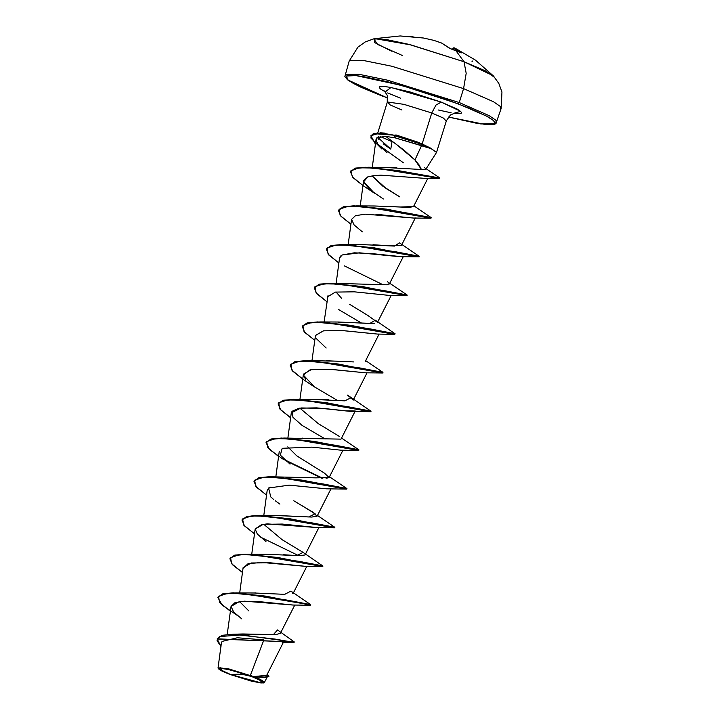 <?xml version="1.0" encoding="UTF-8"?>
<svg xmlns="http://www.w3.org/2000/svg" width="719" height="719" viewBox="0 0 719 719"><rect width="100%" height="100%" fill="white"/><g stroke="black" fill="none" stroke-linecap="round" stroke-linejoin="round"><path stroke-width="1.08" d="M472.203 60.935L472.509 61.591L472.015 61.501M449.195 48.128L455.819 50.573L464.025 61.717L455.819 50.573L461.526 52.703L454.875 48.056L458.345 50.114L461.544 52.873L450.094 48.577L441.682 43.059L433.854 40.363L423.509 38.053L400.249 35.95L374.051 38.772L365.369 41.864L357.855 47.202L349.155 61.142L344.85 76.565L347.574 79.782L353.649 83.602L387.784 98.135L348.122 80.088L346.378 76.016L355.914 75.603L401.499 85.417L458.165 103.779L459.225 102.547L387.442 80.169L359.132 74.363L345.453 74.327L359.132 74.363L387.442 80.169L459.225 102.547L463.557 88.653L391.774 66.265L363.463 60.468L349.776 60.432L363.463 60.468L391.774 66.265L463.557 88.653L466.2 73.338L464.025 61.717L411.016 44.938L375.03 38.619L374.518 42.484L391.451 51.139M402.307 55.471L377.619 44.506L373.772 38.835L386.022 39.473L408.662 44.326L464.025 61.717L493.234 75.801M453.878 47.93L454.768 47.993L453.428 47.894L452.512 49.377L452.961 48.29L453.968 48.407L453.186 48.002L452.512 49.368M251.974 676.57L241.593 674.179L230.386 674.413L220.463 669.757L222.737 668.517L232.498 670.459L251.192 676.273L261.851 681.19L259.622 682.466L230.386 674.413L241.593 674.179L251.974 676.57L248.163 675.186L228.265 669.461L220.985 668.436L219.852 669.092L224.148 671.825L230.386 674.413L250.527 680.695L259.622 682.466L262.516 681.891L260.404 680.264L251.974 676.57M220.526 667.502L218.279 668.49L218.046 667.969L228.633 668.886L252.917 676.444L250.437 675.339L263.837 639.892L250.437 675.339M268.888 676.363L264.691 677.478L253.124 676.507L264.224 677.145L268.888 676.363L267.441 674.548L266.587 677.109L252.746 676.651L262.201 680.848L263.505 682.969L250.275 680.839L229.613 674.332L221.101 670.656L218.297 668.355L221.695 668.041L230.161 669.668L252.746 676.651L266.641 675.366M430.573 148.447L419.393 143.18L430.573 148.447L395.423 137.985L385.663 136.304L404.168 150.298L414.953 159.995L421.568 145.418L414.953 159.995L418.97 164.876L421.442 169.522L425.046 169.531L425.882 169.181L436.496 152.464L430.519 148.231L419.285 143.503L430.564 148.069L418.215 142.308L422.134 143.944L431.768 113.009L436.02 105.046L441.205 102.08L460.663 111.319L453.968 113.207L459.324 113.593L461.203 113.216L461.508 112.335L457.446 109.198L441.205 102.08L436.02 105.046L431.768 113.009L403.862 104.309L387.523 102.035L390.273 104.929L401.903 110.025M387.631 92.949L400.402 98.117M387.523 102.035L403.862 104.309L431.768 113.009L443.407 118.105L446.148 120.999L443.407 118.105L431.768 113.009L422.134 143.944L430.564 148.069L436.532 152.383L446.391 120.72L450.418 114.977L455.208 112.982M378.625 139.198L377.565 137.239L390.768 149.085L392.044 141.679L380.063 136.385L392.044 141.679L390.768 149.085L383.272 143.827M396.169 135.001L418.215 142.308L396.169 135.001L394.021 135.172L396.169 135.001M238.438 634.356L276.06 634.562L280.329 633.331M248.819 610.88L239.58 601.632L248.819 610.88M254.122 592.968L255.56 592.923M306.806 566.293L292.948 593.669L292.04 591.989M283.25 554.691L298.574 555.724L305 554.96L318.859 527.593M277.938 515.577L311.642 517.06L317.052 516.26L312.783 512.153L298.727 503.767L315.075 513.717L308.819 516.934L278.406 515.559L260.116 515.487L311.174 522.677L334.703 527.18L317.456 515.469M326.022 478.36L329.104 477.56L324.637 473.327L296.767 455.882L287.798 446.832M294.808 438.923L295.518 438.797M302.483 438.159L302.987 438.141M340.959 439.093L284.23 438.087L335.288 445.277L358.817 449.779L341.561 438.069M314.203 399.467L326.21 399.593M327.729 399.665L328.673 399.719M353.263 400.043L347.466 395.117L351.24 397.616L344.886 400.825L314.571 399.458L296.282 399.387L347.34 406.568L370.869 411.079L351.24 397.616M326.264 360.767L353.748 361.918M338.272 322.067L374.734 323.532M377.313 322.184L367.84 315.479L349.587 304.335M403.242 256.683L389.383 284.05L389.383 283.52L387.361 284.787L332.439 283.277L383.497 290.467L407.035 294.97L389.779 283.259M372.972 244.721L388.296 245.691L401.436 245.35L415.294 217.983M374.41 205.967L400.51 207.009L413.488 206.65L427.805 178.384M399.827 196.916L382.823 186.203L372.145 175.858L386.211 188.54L399.827 196.916M386.13 167.482L421.442 169.522L414.953 159.995L395.27 143.485M378.823 136.682L378.149 136.934M377.601 137.221L376.01 139.846L377.852 144.366L403.422 162.862M415.977 177.71L380.917 175.184L425.612 178.411L438.923 178.438L375.633 168.057L359.141 167.797L350.917 170.816L352.364 176.955L362.906 185.475L374.41 193.195L363.679 181.799L369.737 189.627L383.389 198.965M373.395 175.679L367.751 176.919L363.643 180.649L363.679 181.799L367.751 176.919L373.395 175.679L380.917 175.184M410.396 213.633L411.367 214.181L410.396 213.633M409.066 217.713L375.983 214.307M351.618 219.187L348.149 244.667M398.344 252.333L399.315 252.881L398.344 252.342M403.467 256.234L397.751 256.485L359.5 252.836L342.145 254.957L339.539 258.049L336.097 283.376M327.999 295.392L324.044 322.076M377.457 334.092L342.478 330.578L323.514 330.794L315.434 335.458L311.992 360.776M365.459 372.793L330.506 369.278L311.48 369.485L303.373 374.159L303.364 375.021L314.473 386.939L337.175 400.285M350.135 407.143L351.007 407.637M355.249 411.034L345.426 410.855L323.244 408.356L301.09 407.97L291.321 412.859L287.879 438.177M338.083 445.843L339.053 446.391L338.074 445.843M270.047 487.051L267.216 490.259L263.774 515.577M317.241 527.602L282.279 524.088L263.262 524.295L255.164 528.959L261.644 524.582L267.405 523.863L317.088 527.602L334.515 527.818L268.376 516.305L251.398 516.008L242.582 518.938L243.75 525.104L254.499 533.84L244.514 525.993L241.952 520.044L246.59 516.817L257.249 515.766L289.892 519.091L334.838 527.746L290 518.767L257.348 515.451L246.689 516.494L242.015 519.882L247.363 516.323L260.116 515.487M305.242 566.302L270.317 562.797L251.237 562.995L243.103 567.659L239.661 592.986M289.856 600.653L290.827 601.192L289.856 600.653M293.154 605.003L258.202 601.497L239.166 601.695L231.051 606.36L227.231 634.437M263.837 639.892L237.351 637.717L221.955 641.411M253.034 676.498L262.076 680.363L264.215 682.664L260.395 679.5L254.427 676.947L265.563 677.469L268.807 676.516M243.498 633.969L273.4 634.589L277.579 629.952M294.008 641.618L290.512 641.806L275.188 639.065L232.974 634.212L221.865 635.344L217.219 638.814L294.413 642.058L277.894 630.159M237.117 615.32L222.18 605.137L217.848 597.444L222.486 594.218L233.136 593.175L265.787 596.491L310.473 604.895L244.262 593.714L227.294 593.409L218.468 596.339L219.637 602.513L230.386 611.24M294.413 642.058L217.165 638.975L220.976 646.435L217.084 640.647L219.367 636.612L241.458 634.859L294.206 642.175M385.321 91.825L391.028 87.484L441.205 102.08L410.001 91.969L389.635 87.233L384.899 86.568L379.65 86.801L379.335 87.682L380.603 89.039L385.321 91.825M382.679 96.238L360.866 87.188L353.2 83.314L348.122 80.088L345.812 77.625L346.378 76.016L349.785 75.342L355.914 75.603L364.515 76.807L387.757 81.813L415.968 89.587L444.854 98.943L470.028 108.47L487.644 116.703L492.731 119.929L495.031 122.392L494.465 123.992L491.059 124.675L476.338 123.201L448.35 116.999L485.199 124.468L494.546 124.306L495.948 123.614L501.152 108.488L501.916 92.068L498.761 83.413L493.369 75.935L475.421 60.162L454.759 47.984L453.437 49.692L454.048 48.407L459.594 52.083L454.048 48.407L454.875 48.056L453.968 48.407L454.875 48.056M438.419 110.025L451.217 112.784M494.106 77.077L485.55 70.92L464.025 61.717L466.2 73.338L463.557 88.653L493.486 101.756L500.217 106.403L500.532 109.198L500.217 106.403L493.486 101.756L463.557 88.653L459.225 102.547L489.154 115.66L495.885 120.298L496.209 123.093L495.885 120.298L489.154 115.66L459.225 102.547L458.165 103.779L486.574 116.118L493.594 120.639L494.969 123.578L480.795 123.902L448.35 116.999M424.48 167.563L425.873 168.794M396.798 167.68L368.272 167.293L418.494 174.241L439.579 177.988L397.616 170.493L365.773 167.248L355.078 168.21L350.495 171.571L355.653 168.057L368.272 167.293M413.542 206.344L409.92 207.458L374.842 205.949L356.543 205.877L407.601 213.058L431.139 217.569L413.892 205.859M399.458 242.806L394.569 246.096L362.789 244.649L344.491 244.577L395.549 251.767L419.087 256.27L399.458 242.806M387.406 281.506L389.383 283.52M343.511 284.032L342.352 284.248M336.016 292.022L341.723 298.475M375.345 320.207L369.827 323.469L338.676 322.058L320.386 321.977L371.444 329.167L394.974 333.679L375.345 320.207M345.282 361.306L308.334 360.686L359.392 367.867L382.921 372.379L365.674 360.659M299.85 408.131L318.373 423.635L339.188 436.316M295.293 438.833L294.134 439.057M342.972 450.184L329.122 477.542L315.848 477.892L272.177 476.787L323.235 483.977L346.765 488.48L329.509 476.769M293.819 500.757L298.727 503.767M263.693 524.232L282.109 539.681L303.023 552.417L296.767 555.634L266.354 554.268L248.064 554.187L299.122 561.377L322.651 565.88L303.023 552.417M290.961 591.117L284.715 594.334L254.292 592.968L236.012 592.887L287.061 600.077L310.599 604.58L290.961 591.117M310.734 605.146L265.886 596.168L233.235 592.851L222.584 593.894L217.902 597.282L223.25 593.723L236.012 592.887M243.076 568.262L248.028 563.678L261.815 562.429L305.036 566.302L322.454 566.518L256.315 555.014L239.346 554.709L230.529 557.638L231.698 563.813L242.447 572.54L232.462 564.694L229.9 558.744L234.538 555.517L245.188 554.475L277.84 557.791L322.786 566.446L277.938 557.468L245.287 554.151L234.637 555.194L229.954 558.582L235.302 555.023L248.064 554.187M298.736 555.733L259.945 536.796L298.736 555.733M273.813 499.66L270.766 496.91L268.529 488.012L289.254 485.109L326.687 488.803L346.567 489.109L280.428 477.605L263.451 477.308L254.634 480.238L255.802 486.404L266.551 495.139L256.566 487.284L254.014 481.344L258.642 478.117L269.301 477.065L301.953 480.391L343.403 488.596L346.989 488.722L302.052 480.067L269.4 476.742L258.75 477.793L254.068 481.182L259.415 477.623L272.177 476.787M322.849 478.333L284.05 459.396L322.849 478.333M285.335 460.519L321.905 478.288L282.639 458.938L269.652 449.627L266.066 442.643L270.704 439.408L281.354 438.365L314.005 441.682L355.456 449.896L359.051 450.022L314.104 441.367L281.453 438.042L270.802 439.093L266.12 442.482L271.467 438.923L284.23 438.087M290.602 417.694L280.662 409.866L278.118 403.943L282.756 400.708L293.406 399.665L326.058 402.982L371.004 411.645L326.156 402.658L293.505 399.342L282.855 400.384L278.172 403.781L283.52 400.222L296.282 399.387M383.056 372.945L316.576 361.504L299.607 361.208L290.791 364.138L291.968 370.303L302.654 378.994L292.723 371.166L290.17 365.243L294.808 362.008L305.458 360.965L338.11 364.281L383.056 372.945L338.209 363.958L305.557 360.641L294.907 361.684L290.224 365.081L295.572 361.522L308.334 360.686M314.706 340.294L304.775 332.466L302.223 326.543L306.86 323.307L317.51 322.265L350.162 325.581L391.621 333.787L395.207 333.922L350.27 325.258L317.609 321.941L306.959 322.984L302.277 326.381L307.624 322.822L320.386 321.977M326.768 301.594L316.827 293.765L314.284 287.843L318.912 284.607L329.563 283.565L362.223 286.881L407.161 295.536L362.322 286.557L329.662 283.241L319.011 284.284L314.338 287.681L319.676 284.113L332.439 283.277M383.119 284.823L344.32 265.886L383.119 284.823M338.82 262.893L328.889 255.065L326.336 249.133L330.965 245.907L341.615 244.855L374.275 248.181L419.222 256.836L374.374 247.857L341.714 244.541L331.064 245.583L326.39 248.981L331.738 245.413L344.491 244.577M362.358 231.895L354.152 224.948L351.591 219.349L355.447 215.709L365.054 214.19L413.524 217.992L430.942 218.208L364.794 206.695L347.825 206.398L339.009 209.328L340.186 215.502L350.872 224.193L340.941 216.365L338.388 210.433L343.017 207.207L353.667 206.155L386.328 209.481L427.787 217.686L431.373 217.812L386.427 209.157L353.775 205.832L343.116 206.883L338.442 210.281L343.79 206.713L356.543 205.877M375.408 144.124L370.914 135.747L380.423 132.826L394.021 135.172L373.898 133.321L370.869 135.909M362.924 185.484L352.993 177.665L350.441 171.733L354.979 168.534L365.665 167.572L397.517 170.816L436.28 178.096L439.579 177.988M370.815 136.071L373.799 133.644L394.021 135.172L419.393 143.18L394.021 135.172L376.441 133.168L372.361 134.246L370.788 137.94L381.852 149.04M241.737 618.852L233.612 611.959L231.051 606.369L234.897 602.729L244.505 601.201L292.984 605.003L310.401 605.218M265.922 541.515L257.303 534.064L255.146 529.049M279.907 504.136L275.152 500.73M290.036 464.106L280.302 455.127L282.199 448.305L311.992 447.137L340.869 450.202L358.619 450.409L292.471 438.905L275.503 438.608L266.686 441.538L267.854 447.703L278.604 456.439M325.123 438.985L302.088 425.405L293.01 417.388L291.914 411.385L299.131 408.239L316.495 407.862L349.272 411.268L370.671 411.708L304.523 400.204L287.555 399.908L278.738 402.838L279.916 409.003L290.656 417.73M305.557 379.299L303.364 375.021L310.15 369.719L328.987 369.189L365.306 372.802L382.724 373.008M326.192 348.005L316.072 338.343M315.425 335.521L323.352 330.812L342.226 330.56L377.358 334.092L394.776 334.308L328.628 322.804L311.66 322.507L302.852 325.437L304.02 331.603L314.769 340.33M361.28 322.885L338.245 309.305M327.478 296.821L335.405 292.112L354.278 291.86L389.41 295.392L406.837 295.608L340.68 284.104L323.712 283.798L314.904 286.728L316.072 292.903L326.821 301.629M339.53 258.103L339.772 257.222M340.608 256.027L342.145 254.957L354.251 252.845L372.307 253.627L401.472 256.692L418.889 256.908L352.741 245.395L335.773 245.098L326.956 248.028L328.134 254.202L338.874 262.929M387.02 152.626L377.852 144.366L376.055 140.663L376.801 137.85L385.663 136.304L395.423 137.985L393.922 135.496L419.285 143.503L393.922 135.496L395.423 137.985L426.646 147.071M439.363 178.096L438.923 178.438M252.746 676.651L261.779 680.605L264.044 682.349L263.864 682.843L260.943 682.969L251.192 681.064L229.613 674.332L220.58 670.378L218.324 668.634L218.495 668.14L221.416 668.014L227.348 669.029L252.746 676.651M408.293 36.327L413.164 36.876M441.834 43.14L450.445 48.703M450.507 48.712L460.825 52.622M441.682 43.059L433.863 40.363L441.682 43.059M461.526 52.703L461.032 52.703L461.526 52.703M423.509 38.053L433.845 40.363L423.509 38.053L408.104 36.696L423.509 38.053M406.487 36.588L408.068 36.696M406.307 36.552L400.249 35.95L406.307 36.552M218.118 668.257L218.351 668.688M384.422 90.936L387.253 95.348L387.289 102.314L377.799 132.781M266.623 675.438L283.385 642.346M280.338 633.457L294.754 604.994M251.713 554.277L255.164 528.959M317.052 516.26L330.911 488.893M275.826 476.877L279.269 451.559M341.166 438.86L355.024 411.484M299.931 399.476L303.373 374.159M353.218 400.159L367.076 372.784M365.27 361.459L379.129 334.083M377.322 322.759L391.19 295.383M360.201 205.967L363.643 180.649M372.235 167.41L376.037 139.486M221.488 642.642L218.046 667.969M267.001 677.397L264.439 682.457M242.555 633.987L232.974 634.212M264.493 677.496L265.563 677.469M293.595 642.516L282.234 642.337M384.926 133.069L380.423 132.826M426.16 168.749L439.12 177.512M314.14 386.705L302.636 378.985M449.114 48.038L441.763 43.095M408.104 36.696L406.415 36.561"/></g></svg>
